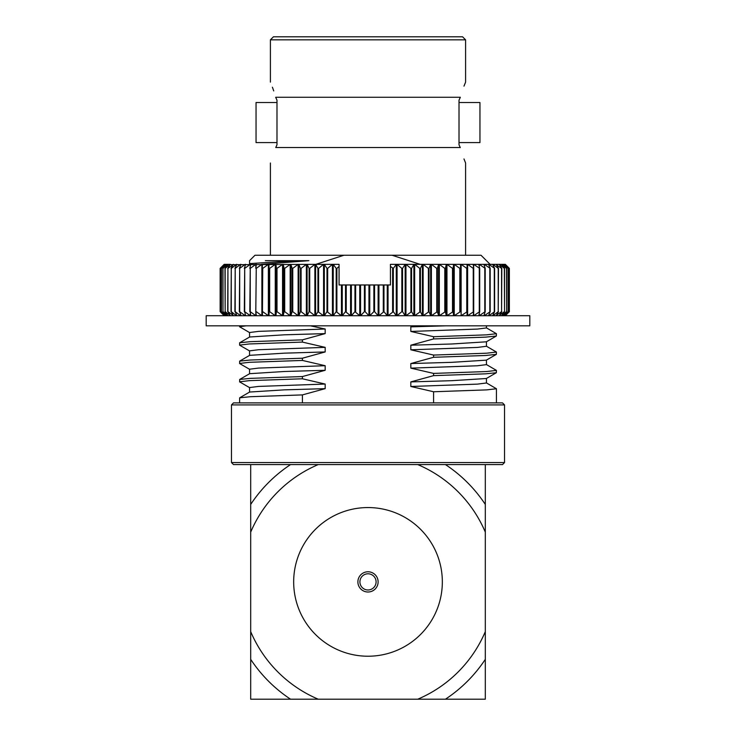 <?xml version="1.0" encoding="UTF-8"?>
<svg xmlns="http://www.w3.org/2000/svg" width="736" height="736" viewBox="0 0 736 736"><rect width="100%" height="100%" fill="white"/><g stroke="black" fill="none" stroke-linecap="round" stroke-linejoin="round"><path stroke-width="1.1" d="M486.349 327.814L496.432 333.702L486.662 334.843L433.578 336.711L433.578 338.937L485.668 337.134L496.34 336.03L496.432 333.702M486.349 346.168L496.432 352.047L486.662 353.197L433.578 355.065L433.578 357.291L485.668 355.479L496.34 354.384L496.432 352.047M486.349 364.513L496.432 370.392L486.662 371.542L433.578 373.41L433.578 375.636L485.668 373.833L496.34 372.729L496.432 370.392M486.349 382.858L496.432 388.746L486.662 389.887L433.578 391.754L433.578 402.886M246.026 325.827L239.568 326.756L249.651 332.635M239.568 345.101L249.338 343.951L302.422 342.093L302.422 339.857L250.332 341.67L239.66 342.764L239.66 345.202L249.651 350.98M239.568 363.446L249.338 362.305L302.422 360.438L302.422 358.211L250.332 360.014L239.66 361.118L239.66 363.556L249.651 369.334M239.568 381.8L249.338 380.65L302.422 378.782L302.422 376.556L250.332 378.368L239.66 379.463L239.66 381.901L249.651 387.679M302.422 402.886L302.422 394.901L250.332 396.713L239.66 397.808L239.568 402.886M420.146 264.344L392.049 255.245L481.022 255.245L490.121 264.344M249.55 263.718L249.55 260.664L254.978 255.245L392.049 255.245M343.951 255.245L315.845 264.344M310.445 325.827L325.174 329.01L325.174 333.601L302.422 339.857M302.422 342.093L325.174 347.355L325.174 351.946L302.422 358.211M302.422 360.438L325.174 365.709L325.174 370.291L302.422 376.556M302.422 378.782L325.174 384.054L325.174 388.645L302.422 394.901M433.578 391.754L410.826 386.483L410.826 381.901L433.578 375.636M433.578 373.41L410.826 368.138L410.826 363.547L433.578 357.291M433.578 355.065L410.826 349.793L410.826 345.202L433.578 338.937M433.578 336.711L410.826 331.439L410.826 326.858L415.086 325.827M265.365 260.664L308.881 260.664L261.418 264.344M460.276 147.623L460.258 147.54C467.066 167.918 467.066 167.918 460.258 147.54L459.016 144.799L460.258 147.54L275.742 147.54C268.916 167.983 268.916 167.983 275.742 147.54L276.984 144.799L276.984 100.188L275.66 97.272C268.916 77.197 268.916 77.197 275.66 97.272L460.34 97.272L459.016 100.188L459.016 144.799M463.984 86.149L465.594 82.11L465.594 39.836L270.406 39.836L270.406 82.11M272.412 87.216L273.728 90.933M460.34 97.272C467.047 77.298 467.047 77.298 460.34 97.272L460.35 97.253M479.955 102.534L479.955 142.582L459.016 142.582L459.016 102.534L479.955 102.534M256.045 102.534L256.045 142.582L276.984 142.582L276.984 102.534L256.045 102.534M465.594 39.836L462.558 36.8L273.442 36.8L270.406 39.836M250.691 464.582L250.691 532.137A127.42 127.42 0 0 1 318.246 464.582L233.496 464.582L231.472 462.558L231.472 404.91L504.528 404.91L504.528 462.558L231.472 462.558M485.309 504.445L485.309 464.582L445.446 464.582A140.567 140.567 0 0 1 485.309 504.445L485.309 532.137A127.42 127.42 0 0 0 417.754 464.582L318.246 464.582M290.554 699.2A140.567 140.567 0 0 1 250.691 659.336L250.691 699.2L318.246 699.2A127.42 127.42 0 0 1 250.691 631.635L250.691 659.336M485.309 659.336A140.567 140.567 0 0 1 445.446 699.2L485.309 699.2L485.309 631.635A127.42 127.42 0 0 1 417.754 699.2L445.446 699.2M250.691 504.445A140.567 140.567 0 0 1 290.554 464.582M445.446 464.582L417.754 464.582M293.673 581.891A74.327 74.327 0 0 1 405.168 517.518A74.327 74.327 0 0 1 405.168 646.263A74.327 74.327 0 0 1 293.673 581.891A74.327 74.327 0 0 1 405.168 517.518A74.327 74.327 0 0 1 405.168 646.263A74.327 74.327 0 0 1 293.673 581.891M250.691 532.137L250.691 631.635M318.246 699.2L417.754 699.2M485.309 631.635L485.309 532.137M504.528 462.558L502.504 464.582L485.309 464.582M504.528 404.91L502.504 402.886L233.496 402.886L231.472 404.91M463.984 158.967L465.594 163.006L465.594 255.245M308.881 260.664L284.243 261.418L249.651 263.598M486.45 378.387L486.45 382.978L477.434 384.128L410.826 386.483M496.34 372.729L486.349 378.506L451.757 380.687L410.826 381.901M486.45 360.042L486.45 364.633L477.434 365.774L410.826 368.138M496.34 354.384L486.349 360.152L451.757 362.333L410.826 363.547M486.45 341.697L486.45 346.279L477.434 347.429L410.826 349.793M496.34 336.03L486.349 341.808L451.757 343.988L410.826 345.202M486.45 325.827L486.45 327.934L477.434 329.084L410.826 331.439M445.924 325.827L410.826 326.858M325.174 388.645L284.243 389.859L249.651 392.04L239.66 397.808M325.174 384.054L258.566 386.418L249.55 387.568L249.55 392.15M325.174 370.291L284.243 371.505L249.651 373.686L239.66 379.463M325.174 365.709L258.566 368.074L249.55 369.214L249.55 373.805M325.174 351.946L284.243 353.16L249.651 355.341L239.66 361.118M325.174 347.355L258.566 349.72L249.55 350.87L249.55 355.451M325.174 333.601L284.243 334.816L249.651 336.996L239.66 342.764M325.174 329.01L258.566 331.375L249.55 332.525L249.55 337.106M357.889 581.891A10.111 10.111 0 0 1 373.06 573.132A10.111 10.111 0 0 1 373.06 590.649A10.111 10.111 0 0 1 357.889 581.891M359.913 581.891A8.087 8.087 0 0 1 372.048 574.88A8.087 8.087 0 0 1 372.048 588.892A8.087 8.087 0 0 1 359.913 581.891M206.19 315.716L529.81 315.716L529.81 325.827L206.19 325.827L206.19 315.716M390.439 264.344L390.439 266.441L390.439 264.344L405.168 264.344L402.528 268.392L402.528 311.668L401.847 311.668L401.847 268.392L397.072 264.344L397.072 315.716L401.847 311.668M402.528 268.392L401.847 268.392M226.127 264.344L227.764 264.344L222.99 268.392L222.99 311.668L222.852 268.392L226.127 264.344L224.186 264.344L220.138 268.392L220.138 311.668L224.25 315.716M227.948 264.344L230.12 264.344L225.161 268.392L225.161 311.668L224.977 268.392L227.764 264.592M230.12 264.693L314.861 264.344L309.736 268.392L309.736 311.668L309.083 311.668L309.083 268.392L307.105 264.344L307.105 315.716L309.083 311.668M309.736 268.392L309.083 268.392M402.528 311.668L405.168 315.716L405.168 264.344L473.156 264.344L473.717 268.392L473.717 311.668L473.156 315.716M473.717 311.668L467.627 315.716L467.627 264.344L473.248 268.392L473.248 311.668M467.075 264.344L467.075 315.716M467.259 311.668L461.141 315.716L461.141 264.344L466.762 268.392L466.762 311.668M460.368 311.668L460.552 264.344L460.368 311.668L454.241 315.716L454.241 264.344L459.844 268.392L459.844 311.668M453.072 311.668L453.615 315.716L453.615 264.344L453.072 268.392L453.072 311.668L446.964 315.716L446.964 264.344L452.511 268.392L452.511 311.668M445.39 311.668L446.301 315.716L446.301 264.344L445.39 268.392L445.39 311.668L439.328 315.716L439.328 264.344L444.802 268.392L444.802 311.668M437.368 311.668L438.638 315.716L438.638 264.344L437.368 268.392L437.368 311.668L431.379 315.716L431.379 264.344L436.761 268.392L436.761 311.668M429.033 311.668L430.661 315.716L430.661 264.344L429.033 268.392L429.033 311.668L423.136 315.716L423.136 264.344L428.398 268.392L428.398 311.668M420.422 311.668L422.4 315.716L422.4 264.344L420.422 268.392L420.422 311.668L414.653 315.716L414.653 264.344L419.768 268.392L419.768 311.668M411.571 311.668L413.89 315.716L413.89 264.344L411.571 268.392L411.571 311.668L405.95 315.716L405.95 264.344L410.909 268.392L410.909 311.668M393.318 311.668L396.281 315.716L396.281 264.344L393.318 268.392L390.439 266.441L390.439 284.97L388.056 284.97L388.056 315.716L393.318 311.668L393.318 268.392M374.569 284.97L373.86 284.97L373.86 311.668L374.569 311.668L374.569 284.97L383.98 284.97L383.98 311.668L387.256 315.716L387.256 284.97L388.056 284.97M383.98 311.668L378.939 315.716L378.939 284.97M473.156 264.344L496.174 264.344L498.493 268.392L498.226 311.668L498.226 268.392L492.964 264.344L492.964 265.015M496.174 264.344L499.155 264.344L501.805 268.392L501.584 311.668L501.584 268.392L496.46 264.831M341.458 284.97L339.066 284.97L339.066 264.344L339.066 266.441L336.886 268.392L336.196 268.392L333.233 264.344L333.233 315.716L336.196 311.668L341.458 315.716L341.458 284.97L345.524 284.97L345.524 311.668L350.575 315.716L350.575 284.97L354.945 284.97L354.945 311.668L359.748 315.716L359.748 284.97L364.403 284.97L364.403 311.668L365.111 311.668L368.948 315.716L368.948 284.97L373.86 284.97M339.066 264.344L324.337 264.344L324.337 315.716L326.986 311.668L332.442 315.716L332.442 264.344L327.667 268.392L327.667 311.668M309.736 311.668L314.861 315.716L314.861 264.344L315.615 264.344L315.615 315.716L317.934 311.668L323.564 315.716L323.564 264.344L315.615 264.344L317.934 268.392L317.934 311.668M318.605 311.668L318.605 268.392L323.564 264.344L324.337 264.344L326.986 268.392L326.986 311.668M505.264 264.344L509.367 268.392L509.367 311.668L509.367 268.392L505.328 264.344L499.385 264.344L504.353 268.392L504.537 311.668L501.556 315.716M364.403 284.97L365.111 284.97L365.111 311.668M383.281 284.97L383.281 311.668M284.703 311.668L290.177 315.716L290.177 264.344L284.703 268.392L284.703 311.668L284.114 311.668L283.204 315.716L283.204 264.344L284.114 268.392L284.114 311.668M277.003 311.668L282.55 315.716L282.55 264.344L277.003 268.392L277.003 311.668L276.442 311.668L275.89 315.716L275.89 264.344L276.442 268.392L276.442 311.668M269.67 311.668L275.264 315.716L275.264 264.344L269.67 268.392L269.67 311.668L269.137 311.668L268.962 315.716L268.962 264.344L269.137 311.668M262.743 311.668L268.364 315.716L268.364 264.344L262.743 268.392L262.43 315.716M256.257 311.668L261.878 315.716L261.878 264.344L256.257 268.392L255.797 311.668L256.349 315.716M255.834 268.079L255.834 264.344L250.24 268.392L250.24 311.668L255.834 315.716L255.834 311.981M250.24 311.668L250.728 315.716M250.258 266.404L250.258 264.344L244.711 268.392L244.711 311.668L250.258 315.716L250.258 313.656M244.711 311.668L245.594 315.716M245.171 265.678L245.171 264.344L239.688 268.392L239.688 311.668L245.171 315.716L245.171 314.373M239.688 311.668L240.976 315.716M240.589 265.273L240.589 264.344L235.207 268.392L235.207 311.668L240.589 315.716L240.589 314.778M235.207 311.668L236.882 315.716M236.55 265.015L236.55 264.344L231.279 268.392L231.279 311.668L236.55 315.716L236.55 315.045M231.279 311.668L233.34 315.716M233.054 264.831L227.93 268.392L227.93 311.668L233.054 315.229M227.93 311.668L230.359 315.716M225.161 311.668L230.12 315.358M227.948 315.716L224.977 311.668M222.99 311.668L227.764 315.468M226.127 315.716L222.852 311.668M225.998 264.5L221.426 268.392L221.426 311.668L225.998 315.551M221.426 311.668L224.903 315.716M224.82 264.426L220.469 268.392L220.469 311.668L224.82 315.624M220.469 311.668L224.278 315.716M224.186 315.716L220.138 311.668L220.138 268.392L224.25 264.371M354.945 284.97L355.644 284.97L355.644 311.668M345.524 284.97L346.233 284.97L346.233 311.668M505.328 315.716L509.367 311.668L505.264 315.716M505.236 264.344L509.082 268.392L509.082 311.668L509.036 268.392L504.684 264.426M504.611 264.344L508.18 268.392L508.18 311.668L508.088 268.392L503.516 264.5M501.556 264.344L504.537 268.392L504.537 311.668M503.378 264.344L506.662 268.392L506.662 311.668L506.524 268.392L501.74 264.592M346.233 284.97L350.575 284.97M355.644 284.97L359.748 284.97M365.111 284.97L368.948 284.97M383.98 284.97L387.256 284.97M509.082 311.668L505.236 315.716M508.18 311.668L504.611 315.716M504.684 315.624L509.036 311.668M506.662 311.668L503.378 315.716M503.516 315.551L508.088 311.668M501.74 315.468L506.524 311.668M501.805 311.668L499.155 315.716M499.385 315.358L504.353 311.668M496.46 315.229L501.584 311.668M498.493 311.668L496.174 315.716M392.619 268.392L392.619 311.668M374.569 311.668L378.129 315.716L378.129 284.97M369.757 284.97L369.757 315.716L373.86 311.668M360.557 284.97L360.557 315.716L364.403 311.668M351.376 284.97L351.376 315.716L354.945 311.668M342.258 284.97L342.258 315.716L345.524 311.668M292.753 311.668L298.135 315.716L298.135 264.344L292.753 268.392L292.753 311.668L292.137 311.668L290.867 315.716L290.867 264.344L292.137 268.392L292.137 311.668M301.107 311.668L306.369 315.716L306.369 264.344L301.107 268.392L301.107 311.668L300.472 311.668L298.844 315.716L298.844 264.344L300.472 268.392L300.472 311.668M301.107 268.392L300.472 268.392M292.753 268.392L292.137 268.392M284.703 268.392L284.114 268.392M277.003 268.392L276.442 268.392M269.67 268.392L269.137 268.392M262.743 268.392L262.246 268.392L262.246 311.668M256.257 268.392L255.797 311.668M250.24 268.392L249.808 311.668M244.711 268.392L244.315 311.668M239.688 268.392L239.338 311.668M235.207 268.392L234.894 311.668M227.93 268.392L227.7 311.668M231.279 268.392L231.012 311.668M478.777 264.344L479.697 268.392L473.671 264.344L473.671 268.079M473.671 311.981L473.671 315.716L479.697 311.668L478.777 315.716M483.911 264.344L485.19 268.392L479.256 264.344L479.256 266.404M479.256 313.656L479.256 315.716L485.19 311.668L483.911 315.716M479.697 268.392L479.697 311.668M488.538 264.344L490.176 268.392L484.343 264.344L484.343 265.678M484.343 314.373L484.343 315.716L490.176 311.668L488.538 315.716M485.19 268.392L485.19 311.668M492.623 264.344L494.61 268.392L488.916 264.344L488.916 265.273M488.916 314.778L488.916 315.716L494.61 311.668L492.623 315.716M490.176 268.392L490.176 311.668M492.964 315.045L492.964 315.716L498.226 311.668M494.61 268.392L494.61 311.668M494.298 268.392L494.298 311.668M489.817 268.392L489.817 311.668M484.803 268.392L484.803 311.668M479.274 268.392L479.274 311.668M473.717 268.392L473.248 268.392M467.259 268.392L466.762 268.392M460.368 268.392L459.844 268.392M453.072 268.392L452.511 268.392M445.39 268.392L444.802 268.392M437.368 268.392L436.761 268.392M429.033 268.392L428.398 268.392M411.571 268.392L410.909 268.392M420.422 268.392L419.768 268.392M336.886 268.392L336.886 311.668M336.196 268.392L336.196 311.668M318.605 268.392L317.934 268.392M327.667 268.392L326.986 268.392M262.246 268.392L262.43 264.344M255.797 268.392L256.349 264.344M249.808 268.392L250.728 264.344M244.315 268.392L245.594 264.344M239.338 268.392L240.976 264.344M234.894 268.392L236.882 264.344M231.012 268.392L233.34 264.344M227.7 268.392L230.359 264.344M221.426 268.392L224.903 264.344M220.469 268.392L224.278 264.344M221.334 268.392L221.334 311.668M220.423 268.392L220.423 311.668M496.432 402.886L496.432 388.746M239.568 326.756L239.568 325.827M270.406 255.245L270.406 163.006"/></g></svg>
